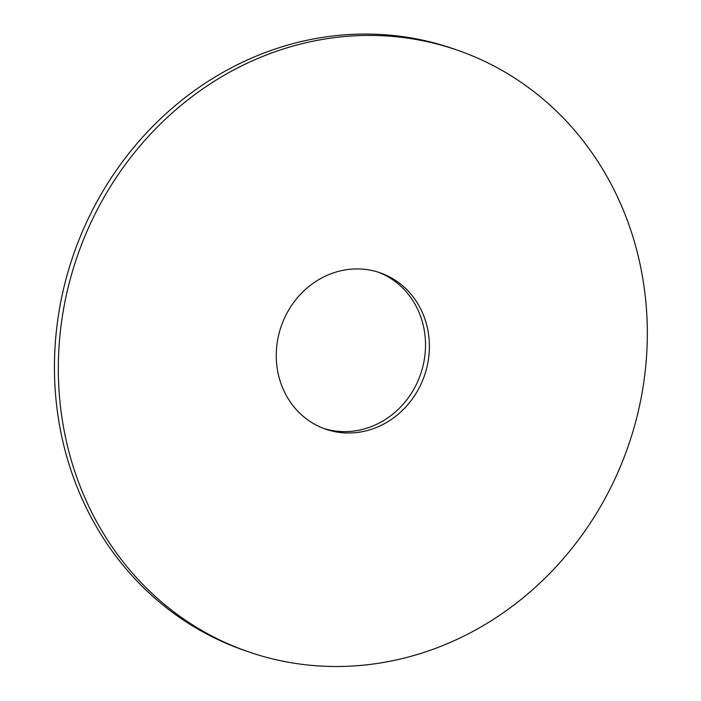 <?xml version="1.0" encoding="UTF-8"?>
<svg xmlns="http://www.w3.org/2000/svg" width="701" height="701" viewBox="0 0 701 701"><rect width="100%" height="100%" fill="white"/><g stroke="black" fill="none" stroke-linecap="round" stroke-linejoin="round"><path stroke-width="1.05" d="M246.682 651.194L242.8 649.827A318.447 291.362 -70.5 0 1 74.245 252.474A318.447 291.362 -70.5 0 1 455.089 49.359L458.971 50.735A318.447 291.362 -70.5 0 1 501.522 70.118A318.447 291.362 -70.5 0 1 618.124 471.852A318.447 291.362 -70.5 0 1 246.682 651.194A318.447 291.362 -70.5 0 1 78.126 253.85A318.447 291.362 -70.5 0 1 458.971 50.735M378.479 272.251A82.797 75.752 -70.5 0 1 387.609 276.571A82.797 75.752 -70.5 0 1 418.374 379.995A82.797 75.752 -70.5 0 1 323.301 428.311M391.491 277.946A82.797 75.752 -70.5 0 1 421.8 382.395A82.797 75.752 -70.5 0 1 325.229 429.021A82.797 75.752 -70.5 0 1 281.408 325.711A82.797 75.752 -70.5 0 1 380.424 272.908A82.797 75.752 -70.5 0 1 391.491 277.946"/></g></svg>
